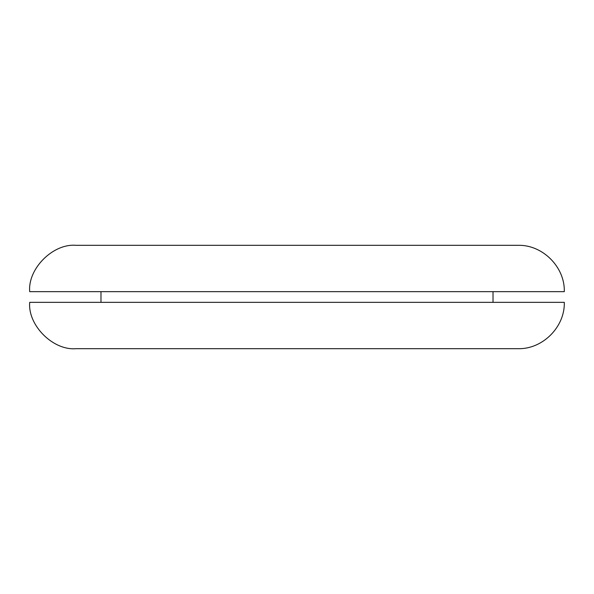 <?xml version="1.0" encoding="UTF-8"?>
<svg xmlns="http://www.w3.org/2000/svg" width="594" height="594" viewBox="0 0 594 594"><rect width="100%" height="100%" fill="white"/><g stroke="black" fill="none" stroke-linecap="round" stroke-linejoin="round"><path stroke-width="0.89" d="M564.3 302.346L29.7 302.346C27.628 325.267 53.111 350.75 76.032 348.678L517.968 348.678C542.552 349.428 565.05 326.93 564.3 302.346M76.032 245.322L517.968 245.322C542.552 244.572 565.05 267.07 564.3 291.654L29.7 291.654C27.628 268.733 53.111 243.25 76.032 245.322M100.98 302.346L100.98 291.654M493.02 302.346L493.02 291.654"/></g></svg>
